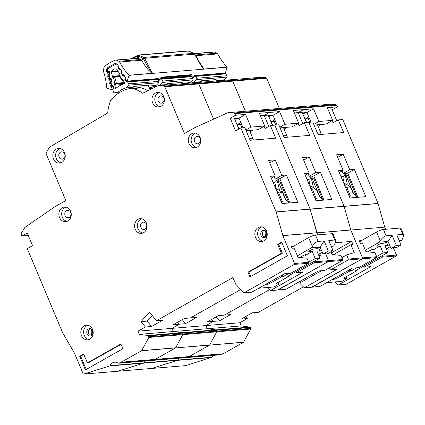 <?xml version="1.0" encoding="UTF-8"?>
<svg xmlns="http://www.w3.org/2000/svg" width="425" height="425" viewBox="0 0 425 425"><rect width="100%" height="100%" fill="white"/><g stroke="black" fill="none" stroke-linecap="round" stroke-linejoin="round"><path stroke-width="0.64" d="M122.597 75.167L122.883 74.455L124.174 75.22L125.38 77.238A1.052 0.287 149.2 0 0 125.109 77.504L124.142 75.799A0.701 0.59 85.3 0 0 123.638 75.475L122.889 75.48A0.701 0.59 85.3 0 1 122.384 75.161L121.407 73.467A0.701 0.59 85.3 0 1 121.353 72.781L121.651 72A0.701 0.59 85.3 0 0 121.603 71.32L120.636 69.62A0.701 0.59 85.3 0 0 120.126 69.296L119.388 69.312A0.701 0.59 85.3 0 1 118.873 68.988L117.906 67.288A0.701 0.59 85.3 0 1 117.853 66.608L118.15 65.822A0.701 0.59 85.3 0 0 118.097 65.142L117.991 64.956A1.753 1.477 85.3 0 0 116.625 64.159A1.753 1.477 85.3 0 0 116.253 64.249A54.336 45.725 -94.7 0 0 108.497 68.452A1.753 1.477 85.3 0 0 107.854 70.449L107.907 70.656A0.701 0.59 85.3 0 0 108.322 71.14L109.039 71.384A0.701 0.59 85.3 0 1 109.453 71.868L109.958 73.817A0.701 0.59 85.3 0 1 109.847 74.476L109.363 75.129A0.701 0.59 85.3 0 0 109.252 75.788L109.756 77.733A0.701 0.59 85.3 0 0 110.176 78.216L110.882 78.45A0.701 0.59 85.3 0 1 111.308 78.938L111.807 80.893A0.701 0.59 85.3 0 1 111.69 81.542L111.212 82.206A0.701 0.59 85.3 0 0 111.1 82.864L111.61 84.819A0.701 0.59 85.3 0 0 112.025 85.303L112.737 85.547A0.701 0.59 85.3 0 1 113.151 86.031L113.661 87.98A0.701 0.59 85.3 0 1 113.549 88.639L113.066 89.287A0.701 0.59 85.3 0 0 112.949 89.946L113.507 92.087A1.052 0.887 -94.7 0 0 114.506 92.841L114.442 92.847M117.884 70.964L111.95 71.453A3.591 3.023 85.3 0 1 114.569 68.935A3.591 3.023 85.3 0 1 116.03 69.243L116.87 69.174M148.532 86.052L156.15 85.42L158.775 82.726A1.052 0.887 -94.7 0 0 158.913 81.356L157.856 79.486A0.701 0.59 -94.7 0 0 157.34 79.167L126.406 81.674A0.701 0.59 85.3 0 1 125.89 81.356L124.923 79.65A0.701 0.59 85.3 0 1 124.87 78.976L125.168 78.179A0.701 0.59 85.3 0 0 125.115 77.504M134.13 88.065L133.471 86.429L132.558 87.369A28.533 24.013 -94.7 0 0 129.189 88.671M149.998 89.675L148.192 85.213L133.471 86.429M120.434 92.034L117.98 92.236A28.533 24.013 85.3 0 1 125.949 87.917L132.558 87.369M158.775 82.726L128.573 85.218L125.949 87.917M156.15 85.42A28.533 24.013 -94.7 0 0 152.687 86.769M117.98 92.236L114.506 92.841M119.149 73.185L118.782 74.869L121.762 80.118L122.033 79.507L122.729 79.491L124.987 83.475A33.092 27.848 -94.7 0 0 115.648 88.538L114.458 83.975L115.334 85.117L121.964 84.57M119.25 75.692L113.002 76.208L112.752 77.446L111.292 71.873A49.778 41.889 85.3 0 1 111.95 71.453M116.03 69.243A49.778 41.889 85.3 0 1 116.732 68.924L119.494 73.791L118.957 74.896M128.573 85.218A1.052 0.887 -94.7 0 0 128.717 83.847L127.654 81.983A0.701 0.59 85.3 0 0 127.144 81.664M156.602 79.177L157.34 79.167M124.817 83.172L116.253 83.879L114.909 83.364L116.37 83.215A0.701 0.59 85.3 0 1 116.253 83.879L115.334 85.117M118.904 74.221L122.453 80.511L123.298 80.5M112.752 77.446L113.422 77.674L114.373 76.675A0.701 0.59 85.3 0 1 114.787 77.159L113.422 77.674L114.909 83.364L114.458 83.975M118.081 71.31L111.292 71.873M273.418 183.138L275.049 182.213A4.909 4.128 -94.7 0 0 277.228 178.941M253.034 140.048A16.474 3.219 157.2 0 0 253.173 139.156A16.474 3.219 157.2 0 0 249.443 138.646M253.173 139.156L249.576 130.602A16.474 3.219 157.2 0 0 249.448 130.406M277.318 180.843L279.321 189.481M276.473 189.635L274.784 182.362M276.473 190.405L278.816 193.008L282.46 192.387L277.743 189.417L276.17 189.688M281.138 201.503L282.343 201.402L278.816 193.008M282.46 192.387L285.451 199.506L288.405 201.886L288.798 203.012M297.388 255.823L311.408 247.786L312.37 246.25C314.335 243.451 316.264 241.836 318.16 241.405L324.105 240.911L328.366 251.053L333.083 250.665L328.822 240.523L334.767 240.029L335.803 240.566L334.571 244.518L333.636 245.947L331.585 247.09M291.662 247.308L308.614 237.586A5.259 1.025 -22.8 0 1 308.709 237.532A5.259 1.025 -22.8 0 1 315.493 235.062L332.1 233.692A5.259 1.025 -22.8 0 1 332.993 233.888L335.803 240.566M324.105 240.911L320.099 247.095A5.785 1.132 157.2 0 0 316.508 248.763L314.335 248.944A3.331 0.648 -22.8 0 0 310.771 250.123A3.331 0.648 -22.8 0 0 308.763 251.648A3.331 0.648 -22.8 0 0 309.326 251.77L312.253 251.531L305.41 255.398L305.139 254.75M321.534 250.506A3.331 0.648 -22.8 0 1 319.897 250.899L316.97 251.143L319.903 258.113L315.185 258.501L312.253 251.531M320.099 247.095L323.032 254.07A5.785 1.132 -22.8 0 1 327.882 253.236A5.785 1.132 -22.8 0 1 327.749 253.677L327.473 253.024M305.41 255.398A2.088 0.409 -22.8 0 0 306.212 254.681A2.088 0.409 -22.8 0 0 303.338 255.489L299.614 257.465M282.285 274.943L283.018 276.68L288.819 273.397M308.662 262.188L315.185 258.501M269.567 282.136L270.061 283.316L281.6 276.797L281.106 275.612M264.026 285.265L265.949 284.904L265.699 284.32M276.372 283.603L276.547 284.027L278.874 284.256L278.099 282.418M288.92 275.623L289.149 276.176L277.61 282.694A3.506 0.685 -22.8 0 0 276.266 283.895A3.506 0.685 -22.8 0 0 276.547 284.027M319.903 258.113L287.736 276.293L289.149 276.176M322.277 252.275L318.362 254.453M258.793 288.224L274.093 286.96L278.874 284.256M283.018 276.68L281.6 276.797M270.061 283.316A3.506 0.685 -22.8 0 1 265.949 284.904M333.083 250.665L327.749 253.677M328.366 251.053L323.032 254.07M311.408 247.786L320.163 247.063M331.187 246.149L333.636 245.947M159.609 96.167A3.682 3.097 85.3 0 1 160.703 95.827A3.682 3.097 85.3 0 1 163.986 98.568A3.682 3.097 85.3 0 1 162.408 102.823A3.682 3.097 85.3 0 1 161.314 103.163A3.682 3.097 85.3 0 1 158.031 100.422A3.682 3.097 85.3 0 1 159.609 96.167M195.952 136.823A3.682 3.097 85.3 0 1 197.046 136.478A3.682 3.097 85.3 0 1 200.329 139.225A3.682 3.097 85.3 0 1 198.746 143.475A3.682 3.097 85.3 0 1 197.652 143.815A3.682 3.097 85.3 0 1 194.368 141.073A3.682 3.097 85.3 0 1 195.952 136.823M60.472 152.187A3.682 3.097 85.3 0 1 61.567 151.847A3.682 3.097 85.3 0 1 64.85 154.588A3.682 3.097 85.3 0 1 63.272 158.844A3.682 3.097 85.3 0 1 62.172 159.184A3.682 3.097 85.3 0 1 58.894 156.442A3.682 3.097 85.3 0 1 60.472 152.187M66.491 210.758A3.682 3.097 85.3 0 1 67.591 210.417A3.682 3.097 85.3 0 1 70.869 213.159A3.682 3.097 85.3 0 1 69.291 217.414A3.682 3.097 85.3 0 1 68.197 217.754A3.682 3.097 85.3 0 1 64.913 215.013A3.682 3.097 85.3 0 1 66.491 210.758M142.226 222.482A3.682 3.097 85.3 0 1 143.321 222.142A3.682 3.097 85.3 0 1 146.604 224.883A3.682 3.097 85.3 0 1 145.026 229.139A3.682 3.097 85.3 0 1 143.932 229.479A3.682 3.097 85.3 0 1 140.648 226.738A3.682 3.097 85.3 0 1 142.226 222.482M67.857 220.973A7.363 6.194 85.3 0 1 65.668 221.659A7.363 6.194 85.3 0 1 59.102 216.171A7.363 6.194 85.3 0 1 62.263 207.666A7.363 6.194 85.3 0 1 64.457 206.98A7.363 6.194 85.3 0 1 71.017 212.468A7.363 6.194 85.3 0 1 67.857 220.973M65.886 207.06A7.363 6.194 -94.7 0 0 65.094 207.432A7.363 6.194 -94.7 0 0 61.774 215.103A7.363 6.194 -94.7 0 0 67.065 221.345M89.813 339.182A7.363 6.194 85.3 0 1 87.619 339.862A7.363 6.194 85.3 0 1 81.058 334.374A7.363 6.194 85.3 0 1 84.219 325.869A7.363 6.194 85.3 0 1 86.408 325.189A7.363 6.194 85.3 0 1 92.974 330.677A7.363 6.194 85.3 0 1 89.813 339.182M87.842 325.268A7.363 6.194 -94.7 0 0 87.051 325.635A7.363 6.194 -94.7 0 0 83.73 333.312A7.363 6.194 -94.7 0 0 89.022 339.548M263.829 240.847A7.363 6.194 85.3 0 1 261.641 241.528A7.363 6.194 85.3 0 1 255.074 236.045A7.363 6.194 85.3 0 1 258.235 227.534A7.363 6.194 85.3 0 1 260.429 226.854A7.363 6.194 85.3 0 1 266.99 232.342A7.363 6.194 85.3 0 1 263.829 240.847M261.858 226.934A7.363 6.194 -94.7 0 0 261.067 227.301A7.363 6.194 -94.7 0 0 257.747 234.977A7.363 6.194 -94.7 0 0 263.038 241.219M143.592 232.698A7.363 6.194 85.3 0 1 141.403 233.378A7.363 6.194 85.3 0 1 134.837 227.896A7.363 6.194 85.3 0 1 137.998 219.39A7.363 6.194 85.3 0 1 140.192 218.705A7.363 6.194 85.3 0 1 146.752 224.193A7.363 6.194 85.3 0 1 143.592 232.698M141.621 218.785A7.363 6.194 -94.7 0 0 140.829 219.157A7.363 6.194 -94.7 0 0 137.509 226.828A7.363 6.194 -94.7 0 0 142.8 233.07M197.317 147.039A7.363 6.194 85.3 0 1 195.123 147.719A7.363 6.194 85.3 0 1 188.562 142.232A7.363 6.194 85.3 0 1 191.718 133.726A7.363 6.194 85.3 0 1 193.912 133.046A7.363 6.194 85.3 0 1 200.472 138.534A7.363 6.194 85.3 0 1 197.317 147.039M195.341 133.126A7.363 6.194 -94.7 0 0 194.549 133.493A7.363 6.194 -94.7 0 0 191.234 141.164A7.363 6.194 -94.7 0 0 196.525 147.406M160.974 106.388A7.363 6.194 85.3 0 1 158.785 107.068A7.363 6.194 85.3 0 1 152.219 101.58A7.363 6.194 85.3 0 1 155.38 93.075A7.363 6.194 85.3 0 1 157.569 92.395A7.363 6.194 85.3 0 1 164.135 97.877A7.363 6.194 85.3 0 1 160.974 106.388M159.003 92.469A7.363 6.194 -94.7 0 0 158.212 92.841A7.363 6.194 -94.7 0 0 154.891 100.512A7.363 6.194 -94.7 0 0 160.183 106.755M61.838 162.403A7.363 6.194 85.3 0 1 59.643 163.088A7.363 6.194 85.3 0 1 53.083 157.601A7.363 6.194 85.3 0 1 56.243 149.095A7.363 6.194 85.3 0 1 58.432 148.415A7.363 6.194 85.3 0 1 64.998 153.898A7.363 6.194 85.3 0 1 61.838 162.403M59.867 148.49A7.363 6.194 -94.7 0 0 59.075 148.862A7.363 6.194 -94.7 0 0 55.755 156.533A7.363 6.194 -94.7 0 0 61.046 162.775M149.228 87.773L157.17 86.163M241.405 123.824L240.385 124.397L237.272 124.658L240.821 122.437M234.786 119.303A17.526 3.427 -22.8 0 1 239.062 118.256M90.355 328.684A3.682 3.097 -94.7 0 0 90.052 328.833A3.682 3.097 -94.7 0 0 89.68 335.118L92.076 334.921M88.448 328.966A3.682 3.097 85.3 0 1 89.542 328.626A3.682 3.097 85.3 0 1 92.825 331.367A3.682 3.097 85.3 0 1 91.248 335.617A3.682 3.097 85.3 0 1 90.148 335.962A3.682 3.097 85.3 0 1 86.87 333.216A3.682 3.097 85.3 0 1 88.448 328.966M264.377 230.35A3.682 3.097 -94.7 0 0 264.068 230.499A3.682 3.097 -94.7 0 0 263.702 236.789L266.098 236.587M262.464 230.632A3.682 3.097 85.3 0 1 263.564 230.292A3.682 3.097 85.3 0 1 266.842 233.033A3.682 3.097 85.3 0 1 265.264 237.288A3.682 3.097 85.3 0 1 264.169 237.628A3.682 3.097 85.3 0 1 260.886 234.887A3.682 3.097 85.3 0 1 262.464 230.632M164.788 86.743L164.023 86.142L158.206 85.765L192.18 82.96L197.997 83.332L192.18 82.96L226.153 80.15L231.97 80.527L226.153 80.15L260.127 77.345L265.944 77.717L266.714 78.322L164.788 86.743L184.455 133.519L195.001 127.558L227.726 112.747A1.052 0.887 85.3 0 1 228.082 112.678L234.042 113.007A1.052 0.887 85.3 0 1 234.818 113.613L235.508 115.26L230.238 118.235L235.567 130.916L240.842 127.936L276.128 211.878L282.853 235.647L294.562 263.495A0.701 0.59 85.3 0 1 294.297 264.424L244.115 292.783A0.351 0.298 85.3 0 1 243.791 292.724L235.763 284.24A0.351 0.298 85.3 0 1 235.689 284.128L232.921 277.536L156.458 320.742L149.451 312.072L141.031 321.613L145.382 327L138.003 331.171L139.331 334.342L147.99 335.495A0.701 0.59 85.3 0 1 148.468 335.893L148.835 336.765A0.701 0.59 85.3 0 1 148.808 337.45L141.679 350.609A0.351 0.298 85.3 0 1 141.562 350.731L121.29 362.185A7.012 5.902 85.3 0 1 120.286 362.621L118.426 363.205A0.701 0.59 85.3 0 1 117.98 363.131A7.012 5.902 -94.7 0 0 114.575 362.196A7.012 5.902 -94.7 0 0 109.974 365.638A0.701 0.59 85.3 0 1 109.623 365.962L83.794 374.048A0.701 0.59 85.3 0 1 83.103 373.671L74.54 353.303L62.576 332.605L27.269 248.614L32.544 245.639L27.216 232.958L21.941 235.939L21.25 234.292A1.052 0.887 85.3 0 1 21.319 233.213L24.767 227.566A1.052 0.887 85.3 0 1 25.032 227.285L55.255 206.523L65.806 200.563L46.139 153.786L46.208 152.713L49.555 147.14L107.727 112.96A39.615 33.336 85.3 0 1 110.218 101.58A7.012 5.902 85.3 0 1 111.488 99.402A42.07 35.403 85.3 0 1 131.086 88.326A7.012 5.902 85.3 0 1 131.41 88.288A7.012 5.902 85.3 0 1 133.349 88.512A39.615 33.336 85.3 0 1 142.651 93.272L157.824 85.839M281.669 242.144L287.401 255.77L249.958 276.93L247.961 272.175L281.446 253.252L277.716 244.38L281.669 242.144M79.703 356.267L83.656 354.036L87.385 362.908L120.875 343.99L122.873 348.739L85.43 369.899L79.703 356.267L80.644 356.192L83.81 354.402M264.626 230.419L265.221 231.837M286.402 175.004L281.78 175.387L275.251 159.853L268.648 160.4L275.177 175.929L270.55 176.311L282.009 203.57L297.861 202.263L286.402 175.004L279.815 178.728L289.978 202.911M149.6 88.692A25.59 21.537 85.3 0 1 152.166 88.294A25.59 21.537 85.3 0 1 152.904 88.251M154.865 86.36L157.133 86.546M282.822 235.556L316.795 232.746L310.101 209.073L274.816 125.131L270.38 125.497L265.104 128.472L264.175 126.267M253.215 130.093L250.102 131.851M240.385 124.397L241.841 127.851M270.38 125.497L275.708 138.173L250.134 140.287L244.805 127.606L240.842 127.936M260.419 115.743L264.212 115.43L268.812 126.379L264.212 115.43L268.175 115.101L272.473 125.322M235.508 115.26L245.607 114.426L250.936 127.102L264.717 125.965L259.388 113.284L269.482 112.45L264.212 115.43L269.482 112.45L268.791 110.803L268.016 110.203A1.052 0.887 85.3 0 1 268.791 110.803L269.482 112.45L279.581 111.616L284.909 124.297L298.69 123.154L293.362 110.479L303.461 109.645L298.185 112.625L302.786 123.574L298.185 112.625L302.148 112.296L306.446 122.517M276.128 211.878L310.101 209.073L274.816 125.131L278.779 124.801L284.107 137.477L309.682 135.368L304.353 122.687L308.789 122.32L344.107 206.359L310.133 209.164L317.688 234.882L316.827 232.842L282.853 235.647M314.165 261.354L314.378 261.853L328.536 260.684L325.428 253.295L328.536 260.684L328.275 261.619L278.088 289.972A0.351 0.298 85.3 0 1 277.987 290.009L270.247 290.647M330.894 251.903L331.989 254.495L340.956 255.393L342.688 259.516L328.536 260.684A0.701 0.59 85.3 0 1 328.275 261.619L277.764 289.914L285.828 289.335A0.351 0.298 85.3 0 1 285.616 289.351M138.003 331.171L171.976 328.366L173.304 331.532L171.976 328.366L179.355 324.19L177.74 322.192L179.355 324.19L173.315 324.689L184.392 318.437L190.432 317.937L240.747 289.505L190.432 317.937L196.568 317.427L185.491 323.685L182.235 319.653M241.257 325.922L207.283 328.727L205.95 325.555L213.329 321.385L219.465 320.88L230.541 314.622L224.405 315.127L269.28 289.77L224.405 315.127L218.365 315.626L207.294 321.884L213.329 321.385L211.714 319.388L213.329 321.385L205.95 325.555L207.283 328.727L173.304 331.532L181.964 332.685A0.701 0.59 85.3 0 1 182.442 333.083L181.964 332.685L215.937 329.88A0.701 0.59 85.3 0 1 216.415 330.278L215.937 329.88L249.911 327.075L241.257 325.922L239.923 322.75L247.308 318.58L241.267 319.079L252.338 312.821L258.379 312.322L303.253 286.965M186.373 357.59L152.4 360.4L154.259 359.816L152.4 360.4A0.701 0.59 85.3 0 1 152.293 360.421L186.267 357.611A0.701 0.59 85.3 0 0 186.373 357.59L188.232 357.011L186.373 357.59L220.347 354.785L223.215 353.765L243.488 342.311L250.729 329.03L250.755 328.344L216.782 331.149L216.415 330.278L216.782 331.149A0.701 0.59 85.3 0 1 216.755 331.84L216.782 331.149L182.808 333.954L182.442 333.083L182.808 333.954A0.701 0.59 85.3 0 1 182.782 334.645L182.808 333.954L148.835 336.765M250.729 329.03L182.782 334.645L175.653 347.804A0.351 0.298 85.3 0 1 175.536 347.921L209.631 344.994A0.351 0.298 85.3 0 1 209.514 345.116L243.605 342.189M243.488 342.311L175.536 347.921L155.263 359.38A7.012 5.902 85.3 0 1 154.259 359.816L155.263 359.38L189.242 356.57A7.012 5.902 85.3 0 1 188.232 357.011L189.242 356.57L223.215 353.765M213.159 355.39A7.012 5.902 -94.7 0 0 211.894 357.218L177.921 360.023A0.701 0.59 85.3 0 1 177.57 360.347L177.921 360.023A7.012 5.902 -94.7 0 1 179.18 358.195A7.012 5.902 -94.7 0 0 177.921 360.023L143.947 362.833A7.012 5.902 -94.7 0 1 145.207 361.006A7.012 5.902 -94.7 0 0 143.947 362.833A0.701 0.59 85.3 0 1 143.597 363.157L143.947 362.833L109.974 365.638M211.544 357.542L143.597 363.157L117.767 371.243A0.701 0.59 85.3 0 1 117.661 371.264L151.741 368.438A0.701 0.59 85.3 0 1 151.635 368.459L185.72 365.627L211.894 357.218M117.555 371.259L185.72 365.627M192.18 82.96L191.797 83.034L192.18 82.96M265.944 77.717L231.97 80.527L232.741 81.127L245.395 111.238L232.741 81.127L231.97 80.527L197.997 83.332L198.767 83.938L213.568 119.154L198.767 83.938L197.997 83.332L164.023 86.142M227.975 112.678L261.949 109.873A1.052 0.887 85.3 0 1 262.055 109.873L268.016 110.203L234.042 113.007M147.99 335.495L181.964 332.685L173.304 331.532L139.331 334.342M314.378 261.853L314.118 262.788L296.453 272.77L302.871 272.239L270.353 290.615L267.16 287.528M319.579 253.778L320.285 255.462L318.952 255.861M293.606 246.192L291.274 246.383L292.342 248.917L294.413 248.747L298.01 257.306L306.983 258.203L308.715 262.321A0.701 0.59 85.3 0 1 308.454 263.256L290.79 273.238L284.373 273.769L251.855 292.14A0.351 0.298 85.3 0 1 251.643 292.161M276.16 211.974L310.133 209.164M147.773 90.764A39.615 33.336 -94.7 0 0 141.275 87.858A7.012 5.902 -94.7 0 0 139.336 87.635L131.41 88.288M21.941 235.939L28.247 235.418M270.024 290.557L278.088 289.972M295.975 271.633L296.453 272.77M156.458 320.742L162.589 320.237L151.518 326.49L147.167 321.109L152.166 315.435M145.382 327L151.518 326.49M264.717 125.965L258.124 129.689L246.096 130.682M234.457 118.527L239.015 118.15L243.052 127.755M91.896 334.937A5.961 5.015 85.3 0 1 91.481 329.221M265.917 236.603A5.961 5.015 85.3 0 1 265.498 230.887M276.76 180.365L279.623 178.744L275.188 179.111L281.78 175.387M274.104 176.534L275.188 179.111M285.977 199.925L278.088 181.162L278.88 180.715L276.436 180.917M278.088 181.162L279.692 181.029L280.569 180.529M275.251 159.853L269.726 162.977M237.272 124.658L239.073 128.934M245.809 129.997L250.936 127.102M92.799 333.519L92.554 330.597M266.815 235.19L266.576 232.262M92.236 334.714L91.816 333.912L91.811 329.513M266.257 236.38L265.837 235.577L265.827 231.179M288.926 203.001L279.692 181.029M230.238 118.235L234.202 117.911L238.882 129.041M271.309 178.117L275.177 175.929M141.031 321.613L147.167 321.109M239.015 118.15L245.607 114.426M149.951 89.563A25.59 21.537 85.3 0 1 151.459 88.958M277.716 244.38L278.657 244.301L282.391 253.173L248.901 272.096L250.75 276.484M248.901 272.096L247.961 272.175M282.391 253.173L281.446 253.252M278.657 244.301L281.823 242.51M87.385 362.908L88.331 362.833L121.029 344.356M86.222 369.453L80.644 356.192M167.981 84.947L167.445 83.624L166.531 84.564A28.533 24.013 -94.7 0 0 164.602 85.228M182.702 83.73L182.166 82.407L167.445 83.624M157.069 86.169A28.533 24.013 85.3 0 1 157.803 85.85M157.946 85.792A28.533 24.013 85.3 0 1 159.922 85.112L166.531 84.564M182.506 83.242L190.124 82.615A28.533 24.013 -94.7 0 0 188.195 83.279M189.693 75.395L190.065 76.048A0.701 0.59 -94.7 0 0 190.575 76.373L191.314 76.362A0.701 0.59 -94.7 0 1 191.829 76.681L192.886 78.545A1.052 0.887 -94.7 0 1 192.748 79.916L190.124 82.615M192.748 79.916L162.547 82.413L159.922 85.112M158.674 80.373L158.966 80.67A33.092 27.848 -94.7 0 0 158.589 80.782M162.547 82.413A1.052 0.887 -94.7 0 0 162.69 81.042L161.627 79.177A0.701 0.59 85.3 0 0 161.117 78.853L160.379 78.869A0.701 0.59 85.3 0 1 160.321 78.864M307.392 180.327L309.023 179.408A4.909 4.128 -94.7 0 0 311.201 176.136M287.008 137.238A16.474 3.219 157.2 0 0 287.146 136.351A16.474 3.219 157.2 0 0 283.417 135.841M287.146 136.351L283.549 127.792A16.474 3.219 157.2 0 0 283.422 127.596M311.291 178.032L313.299 186.676M310.447 186.825L308.757 179.557M310.447 187.6L312.789 190.203L316.434 189.577L311.722 186.607L310.144 186.878M315.111 198.693L316.317 198.597L312.789 190.203M316.434 189.577L319.43 196.701L322.378 199.075L322.772 200.202M275.379 121.019L274.364 121.593L271.246 121.848L274.794 119.632M268.929 116.445L268.77 116.514A17.526 3.427 -22.8 0 1 273.036 115.451M109.623 365.962L143.597 363.157L117.767 371.243L83.794 374.048M141.562 350.731L175.536 347.921L155.263 359.38L121.29 362.185M148.808 337.45L182.782 334.645L175.653 347.804L141.679 350.609M185.491 323.685L179.355 324.19L171.976 328.366L239.923 322.75M310.101 209.073L344.075 206.268L308.789 122.32L312.752 121.996L318.081 134.672L343.655 132.558L338.327 119.882L342.763 119.515L378.048 203.458L384.742 227.131L350.8 230.031L344.107 206.359L350.768 229.941L316.827 232.842L350.8 230.031L362.509 257.879L362.249 258.809L312.062 287.167A0.351 0.298 85.3 0 1 311.961 287.199L304.22 287.842M228.082 112.678L262.055 109.873L268.016 110.203L301.994 107.397A1.052 0.887 85.3 0 1 302.765 107.998L301.994 107.397L296.028 107.063L301.994 107.397L335.968 104.587L330.002 104.258L296.028 107.063A1.052 0.887 85.3 0 0 295.922 107.068L329.901 104.258M320.381 172.194L315.754 172.577L309.225 157.048L302.621 157.595L309.15 173.124L304.523 173.506L315.982 200.765L331.835 199.452L320.381 172.194L313.788 175.923L323.951 200.106M304.353 122.687L299.078 125.667L298.153 123.463M287.194 127.287L284.075 129.046M274.364 121.593L275.814 125.046M294.392 112.938L298.185 112.625L303.461 109.645L302.765 107.998L303.461 109.645L313.554 108.811L318.888 121.486L332.663 120.349L327.335 107.668L337.434 106.834L332.159 109.815L336.759 120.764M384.742 227.131L350.8 230.031L362.509 257.879A0.701 0.59 85.3 0 1 362.249 258.809L311.737 287.109L319.802 286.53A0.351 0.298 85.3 0 1 319.589 286.546M207.283 328.727L215.937 329.88L207.283 328.727M216.755 331.84L209.631 344.994L216.755 331.84M209.514 345.116L189.242 356.57L209.514 345.116M177.57 360.347L151.741 368.438L177.57 360.347M226.153 80.15L225.771 80.224L226.153 80.15M335.532 242.728L351.672 241.395L353.005 244.561L350.928 244.731L354.259 252.657L346.619 254.926L348.351 259.048L348.091 259.978L330.427 269.96L336.844 269.434L304.327 287.805L299.588 283.087L321.507 270.698M299.976 281.345L300.916 282.338M303.997 287.746L312.062 287.167M329.497 267.755L330.427 269.96M341.886 257.603L346.619 254.926M333.397 254.639L350.928 244.731M331.314 252.896L351.672 241.395M298.69 123.154L292.097 126.878L280.07 127.872M268.435 115.717L272.988 115.34L277.026 124.945M331.686 253.778L333.535 254.564M310.733 177.554L313.597 175.934L309.161 176.301L315.754 172.577M308.082 173.729L309.161 176.301M319.951 197.12L312.062 178.351L312.853 177.905L310.409 178.107M312.062 178.351L314.543 177.724M309.225 157.048L303.705 160.167M271.246 121.848L272.701 125.301M279.783 127.192L284.909 124.297M322.899 200.191L313.666 178.218M342.688 259.516A0.701 0.59 85.3 0 1 342.428 260.445L324.764 270.428L318.346 270.959L285.828 289.335M305.283 175.307L309.15 173.124M272.988 115.34L279.581 111.616M201.955 82.142L201.418 80.814L200.504 81.754A28.533 24.013 -94.7 0 0 198.576 82.423M216.676 80.925L216.144 79.597L201.418 80.814M191.967 82.965A28.533 24.013 85.3 0 1 193.901 82.301L200.504 81.754M216.479 80.437L224.097 79.81A28.533 24.013 -94.7 0 0 222.169 80.474M224.915 73.557L225.287 73.552A0.701 0.59 -94.7 0 1 225.803 73.876L226.86 75.74A1.052 0.887 -94.7 0 1 226.722 77.111L224.097 79.81M226.722 77.111L196.52 79.608L193.901 82.301M192.753 77.541L192.939 77.865A33.092 27.848 -94.7 0 0 192.562 77.977M196.52 79.608A1.052 0.887 -94.7 0 0 196.663 78.232L195.601 76.367A0.701 0.59 85.3 0 0 195.091 76.048L194.507 76.059M341.365 177.523L342.996 176.598A4.909 4.128 -94.7 0 0 345.18 173.326M320.987 134.433A16.474 3.219 157.2 0 0 321.125 133.546A16.474 3.219 157.2 0 0 317.39 133.03M321.125 133.546L317.523 124.987A16.474 3.219 157.2 0 0 317.395 124.791M345.265 175.227L347.273 183.871M344.42 184.02L342.731 176.752M344.42 184.79L346.763 187.398L350.407 186.772L345.695 183.802L344.117 184.073M349.084 195.888L350.29 195.787L346.763 187.398M350.407 186.772L353.403 193.89L356.357 196.27L356.745 197.397M365.335 250.208L379.355 242.17L380.317 240.635C382.282 237.841 384.211 236.226 386.107 235.79L392.052 235.296L396.312 245.438L401.035 245.05L396.769 234.908L402.714 234.414L403.75 234.951L402.523 238.903L401.582 240.332L399.532 241.48M359.608 241.692L376.561 231.97A5.259 1.025 -22.8 0 1 376.656 231.917A5.259 1.025 -22.8 0 1 383.44 229.452L400.053 228.076A5.259 1.025 -22.8 0 1 400.945 228.273L403.75 234.951M392.052 235.296L388.052 241.48A5.785 1.132 157.2 0 0 384.455 243.148L382.282 243.328A3.331 0.648 -22.8 0 0 378.717 244.508A3.331 0.648 -22.8 0 0 376.709 246.032A3.331 0.648 -22.8 0 0 377.272 246.16L380.2 245.916L373.357 249.783L373.086 249.14M389.486 244.89A3.331 0.648 -22.8 0 1 387.844 245.283L384.917 245.528L387.85 252.498L383.132 252.891L380.2 245.916M388.052 241.48L390.979 248.455A5.785 1.132 -22.8 0 1 395.834 247.621A5.785 1.132 -22.8 0 1 395.702 248.062L395.425 247.408M373.357 249.783A2.088 0.409 -22.8 0 0 374.159 249.066A2.088 0.409 -22.8 0 0 371.285 249.873L367.561 251.85M350.237 269.333L350.965 271.065L356.772 267.787M376.608 256.578L383.132 252.891M337.514 276.521L338.008 277.706L349.547 271.182L349.053 270.002M331.978 279.65L333.896 279.294L333.652 278.704M344.319 277.987L344.5 278.418L346.821 278.646L346.046 276.803M356.867 270.008L357.101 270.56L345.562 277.079A3.506 0.685 -22.8 0 0 344.218 278.279A3.506 0.685 -22.8 0 0 344.5 278.418M387.85 252.498L355.683 270.677L357.101 270.56M390.23 246.659L386.314 248.843M326.74 282.609L342.04 281.345L346.821 278.646M350.965 271.065L349.547 271.182M338.008 277.706A3.506 0.685 -22.8 0 1 333.896 279.294M401.035 245.05L395.702 248.062M396.312 245.438L390.979 248.455M379.355 242.17L388.11 241.448M399.133 240.534L401.582 240.332M309.352 118.214L308.337 118.782L305.224 119.043L308.768 116.822M302.733 113.688A17.526 3.427 -22.8 0 1 307.009 112.641M354.354 169.389L349.727 169.772L343.198 154.243L336.595 154.785L343.124 170.319L338.497 170.701L349.956 197.954L365.813 196.648L354.354 169.389L347.762 173.113L357.93 197.296M338.327 119.882L333.051 122.862L332.127 120.652M321.167 124.477L318.054 126.241M308.337 118.782L309.788 122.241M328.371 110.128L332.159 109.815M384.779 227.226L385.634 229.266M393.375 247.679L396.483 255.069L396.222 256.004L346.035 284.362L338.3 285L370.818 266.624L364.4 267.155L382.064 257.173L382.325 256.243L396.483 255.069M245.687 316.577L247.308 318.58M250.755 328.344L249.911 327.075M260.127 77.345L259.749 77.419L260.127 77.345M266.714 78.322L279.368 108.433M337.434 106.834L336.743 105.193L335.968 104.587M337.971 284.941L335.112 281.918M387.526 248.168L388.232 249.852L386.904 250.245M382.118 255.738L382.325 256.243M361.558 240.577L359.221 240.768L360.288 243.302L362.366 243.132L365.962 251.69L374.93 252.588L376.662 256.711A0.701 0.59 85.3 0 1 376.401 257.64L358.737 267.623L352.32 268.154L319.802 286.53M344.107 206.359L378.08 203.554M344.075 206.268L378.048 203.458M363.922 266.018L364.4 267.155M332.663 120.349L326.071 124.073L314.043 125.067M302.409 112.912L306.967 112.535L311.004 122.14M344.707 174.749L347.57 173.129L343.14 173.496L349.727 169.772M342.056 170.919L343.14 173.496M353.924 194.31L346.035 175.546L346.827 175.1L344.383 175.302M346.035 175.546L347.639 175.413L348.521 174.914M343.198 154.243L337.678 157.362M305.224 119.043L306.675 122.496M313.756 124.387L318.888 121.486M356.878 197.386L347.639 175.413M219.465 320.88L216.208 316.848M339.256 172.502L343.124 170.319M306.967 112.535L313.554 108.811M188.498 51.042L188.371 51.048A1.753 1.477 -94.7 0 0 187.861 50.931A1.753 1.477 -94.7 0 0 187.738 50.936L190.049 51.606L188.371 51.048L138.97 55.128L137.418 56.286L138.375 56.53L137.163 58.326L138.21 58.347L140.728 59.479L142.933 58.278L143.485 58.751C146.072 63.947 148.336 67.819 150.28 70.369L150.843 70.263L144.638 58.278L142.885 58.161L144.659 58.427L143.485 58.751L141.567 60.207C144.58 65.36 147.193 68.935 149.414 70.943L152.219 73.318L128.988 75.236A1.753 1.477 85.3 0 1 129.067 75.331L152.58 73.382L150.843 70.263M194.9 54.501L194.65 53.975M160.076 79.135L159.338 80.208A1.052 0.563 -103 0 1 159.295 80.213A1.052 0.887 -94.7 0 0 159.933 79.587L157.999 79.746M192.286 77.488L193.269 77.408A1.052 0.887 -94.7 0 0 193.906 76.776L194.076 76.702A1.052 0.675 -160.9 0 0 194.076 76.707L193.311 77.403A1.052 0.563 77 0 0 193.407 77.361M189.821 51.568L189.943 51.919L189.821 51.568L193.726 53.322A1.753 0.861 -65.8 0 1 193.954 53.359L190.049 51.606M138.662 56.451L138.662 56.451A1.753 0.717 -101.6 0 1 138.704 56.153L138.375 56.53L138.98 56.408L142.885 58.161A1.753 0.861 -65.8 0 1 143.836 57.444A1.753 1.477 85.3 0 1 144.298 57.773A1.753 1.477 85.3 0 1 144.638 58.278L194.528 54.156L201.317 66.093L203.708 69.158L152.58 73.382M149.414 70.943L150.28 70.369L152.304 73.408M191.675 76.495L191.972 76.511C192.249 75.124 192.143 74.502 191.654 74.646L161.643 77.127C161.155 77.143 160.634 77.812 160.082 79.135L159.811 78.699M203.708 69.158L227.216 67.219L225.34 73.015L194.294 75.581L194.491 76.107L194.076 76.702M125.147 78.88L126.894 81.584A1.052 0.887 -94.7 0 0 127.197 81.122L129.067 75.331M203.979 69.142A1.753 1.477 -94.7 0 0 203.899 69.047L201.317 66.093M195.574 55.691L195.824 55.723C198.64 60.892 200.834 64.504 202.406 66.566L201.275 65.657M194.283 53.911L194.528 54.156A1.753 1.477 -94.7 0 0 194.188 53.651A1.753 1.477 -94.7 0 0 193.726 53.322L143.836 57.444L139.931 55.691L138.98 56.408L138.061 58.363A1.753 1.477 -94.7 0 0 137.429 58.252L115.722 60.047A1.753 1.477 85.3 0 1 116.354 60.159L138.061 58.363M132.605 58.65A60.881 51.234 85.3 0 1 137.418 56.286A1.753 0.914 -112.8 0 1 137.806 55.149A1.753 0.914 -112.8 0 1 137.955 55.112A1.753 1.477 85.3 0 1 138.337 55.016A1.753 1.477 85.3 0 1 138.46 55.011A1.753 1.477 85.3 0 1 138.97 55.128L139.931 55.691L138.704 56.153M157.038 79.204L158.243 78.556L157.659 79.268M190.442 75.331L190.575 76.155L191.112 76.362M194.055 76.612L194.491 76.107L194.055 76.612L194.294 75.581L193.906 76.776L191.972 76.936M225.043 73.472A1.052 0.887 -94.7 0 0 225.34 73.015M195.096 54.984L195.909 55.723L217.77 53.911A1.753 1.477 -94.7 0 0 217.016 53.178L214.503 52.047A1.753 1.477 -94.7 0 0 213.871 51.935L194.289 53.555M217.77 53.911A59.596 50.15 -94.7 0 0 227.131 67.129A1.753 1.477 85.3 0 1 227.216 67.219M112.944 89.553L112.338 89.882A1.052 0.887 85.3 0 1 111.844 89.877L106.744 88.06A1.753 1.477 85.3 0 1 106.728 87.927A59.596 50.15 85.3 0 0 103.424 71.262A1.753 1.477 85.3 0 1 103.381 70.114L104.146 67.123A1.753 1.477 85.3 0 1 104.736 66.194A58.544 49.263 -94.7 0 1 115.361 60.132A1.753 1.477 85.3 0 1 115.722 60.047M128.988 75.236A59.596 50.15 85.3 0 1 119.627 62.023L141.488 60.217L140.787 59.473M141.488 60.217L140.728 59.479L118.867 61.285A1.753 1.477 85.3 0 1 119.627 62.023M118.867 61.285L116.354 60.159M202.406 66.566L203.899 69.047L227.131 67.129M159.433 80.171A1.052 0.563 -103 0 1 159.338 80.208L158.398 80.447M113.512 88.687L112.928 86.562L111.573 87.093L112.508 86.089A0.701 0.59 85.3 0 1 112.928 86.562L113.284 86.535M125.38 77.238L125.545 78.928L125.21 79.555M121.518 72.792L123.117 75.475M118.973 69.078L119.255 68.367L120.551 69.132L121.752 71.15L121.922 72.84L121.587 73.467M117.895 66.704L119.489 69.387M109.475 75.098L108.125 74.593L107.684 72.999L108.619 71.995A0.701 0.59 85.3 0 1 109.039 72.468L107.684 72.999L106.415 71.745L106.17 70.853L107.015 68.053L115.239 63.362L117.672 64.297L118.299 66.752L117.964 67.378M111.419 82.142L110.064 81.642L109.629 80.049L110.564 79.039A0.701 0.59 85.3 0 1 110.983 79.517L109.629 80.049L108.354 78.79L107.711 76.452L107.977 74.795L109.581 74.433A0.701 0.59 85.3 0 1 109.597 74.816M112.338 89.882L111.573 87.093L110.298 85.839L109.655 83.502L110.064 81.642L111.525 81.478A0.701 0.59 85.3 0 1 111.557 81.733M143.204 58.496L143.204 58.496A1.753 0.622 -49.6 0 1 143.549 58.193M158.913 81.356L128.717 83.847M123.298 80.495L122.474 80.511M113.002 76.208L114.373 76.675L119.563 76.245M157.856 79.486L127.654 81.983M119.845 76.739L114.787 77.159L116.37 83.215L124.461 82.551M122.889 75.48L123.372 75.438M273.1 182.373L275.049 182.213M312.301 246.357L308.614 237.586M309.326 251.77L309.065 251.154M318.564 247.732L319.897 250.899M332.1 233.692L334.767 240.029M315.493 235.062L318.16 241.405M342.428 260.445L314.118 262.788M294.562 263.495L308.715 262.321M133.349 88.512L141.275 87.858M152.4 360.4L118.426 363.205M120.286 362.621L222.211 354.2M148.468 335.893L250.389 327.473M336.743 105.193L234.818 113.613M244.115 292.783L251.855 292.14M294.297 264.424L308.454 263.256M192.886 78.545L162.69 81.042M191.829 76.681L161.627 79.177M191.314 76.362L161.117 78.853M160.379 78.869L190.575 76.373M160.485 78.498L190.065 76.048M307.073 179.568L309.023 179.408M376.401 257.64L348.091 259.978M348.351 259.048L376.662 256.711M262.055 109.873L296.028 107.063M226.86 75.74L196.663 78.232M225.803 73.876L195.601 76.367M225.287 73.552L195.091 76.048M341.047 176.763L342.996 176.598M380.253 240.741L376.561 231.97M377.272 246.16L377.017 245.544M386.511 242.117L387.844 245.283M400.053 228.076L402.714 234.414M383.44 229.452L386.107 235.79M396.222 256.004L382.064 257.173M193.269 77.408A1.052 0.563 77 0 0 193.311 77.403L192.371 77.642A33.304 28.023 -94.7 0 1 193.269 77.408M191.882 76.782L191.972 76.511M157.909 79.587L158.243 78.556L127.197 81.122M158.312 80.298L159.295 80.213A33.304 28.023 -94.7 0 0 158.398 80.442M160.905 77.775L160.103 79.507M161.027 77.754L161.643 77.127M161.011 77.764L190.915 75.294A1.052 0.887 -94.7 0 0 191.654 74.646M190.102 75.358L190.506 76.367M125.545 78.928L125.12 78.535M124.174 75.22A1.052 0.287 149.2 0 0 123.877 75.533M122.883 74.455A1.052 0.568 87.5 0 0 123.494 75.459M121.922 72.84L121.497 72.447M119.255 68.367A1.052 0.568 87.5 0 0 119.637 69.291M118.299 66.752L117.906 66.47M115.239 63.362A1.052 0.547 66.8 0 0 116.115 64.308M107.015 68.053A1.052 0.505 54 0 0 108.062 68.908A54.512 45.873 85.3 0 1 108.072 68.898M106.17 70.853L107.578 70.507A1.403 1.179 85.3 0 1 108.062 68.908L108.062 68.908M106.415 71.745L108.827 71.315M107.865 70.486L107.578 70.507L107.823 71.395A0.701 0.59 85.3 0 0 108.242 71.873L109.464 71.921M107.467 72.93A1.052 0.537 -72.1 0 1 108.242 71.873L109.422 71.772M109.597 72.42L109.039 72.468L109.581 74.433L109.889 74.407M107.977 74.795A1.052 0.404 35.7 0 0 109.225 75.443L109.236 75.443A0.701 0.59 85.3 0 0 109.119 76.107L109.762 78.444L110.638 78.37M107.711 76.452L109.326 76.091M108.354 78.79L109.762 78.444A0.701 0.59 85.3 0 0 110.187 78.917L111.318 78.976M109.406 79.98A1.052 0.537 -72.1 0 1 110.187 78.917L111.27 78.827M111.446 79.475L110.983 79.517L111.743 81.462M109.921 81.844A1.052 0.404 35.7 0 0 111.09 82.493M109.655 83.502L111.063 83.151A0.701 0.59 85.3 0 1 111.074 82.684M110.298 85.839L112.407 85.43M111.169 83.146L111.706 85.489A0.701 0.59 85.3 0 0 112.126 85.967L113.156 86.036M111.35 87.024A1.052 0.537 -72.1 0 1 112.126 85.967L113.098 85.882M217.016 53.178L195.229 54.979M195.149 54.984L195.909 55.723M194.464 53.704L214.503 52.047M148.623 90.35L147.247 90.461M121.762 80.118L122.453 80.511M83.688 374.069L117.661 371.264M118.32 363.226L152.293 360.421M158.111 85.765L226.047 80.15M244.008 292.814L251.749 292.177M261.949 109.873L295.922 107.068M277.987 290.009L285.722 289.367M186.267 357.611L220.24 354.806M345.934 284.394L338.194 285.032M226.063 80.15L260.02 77.345M311.961 287.199L319.696 286.562M193.954 53.359L194.937 54.357L201.291 65.684M187.738 50.936L138.337 55.016L130.815 58.799M112.163 89.919L112.933 89.856"/></g></svg>
